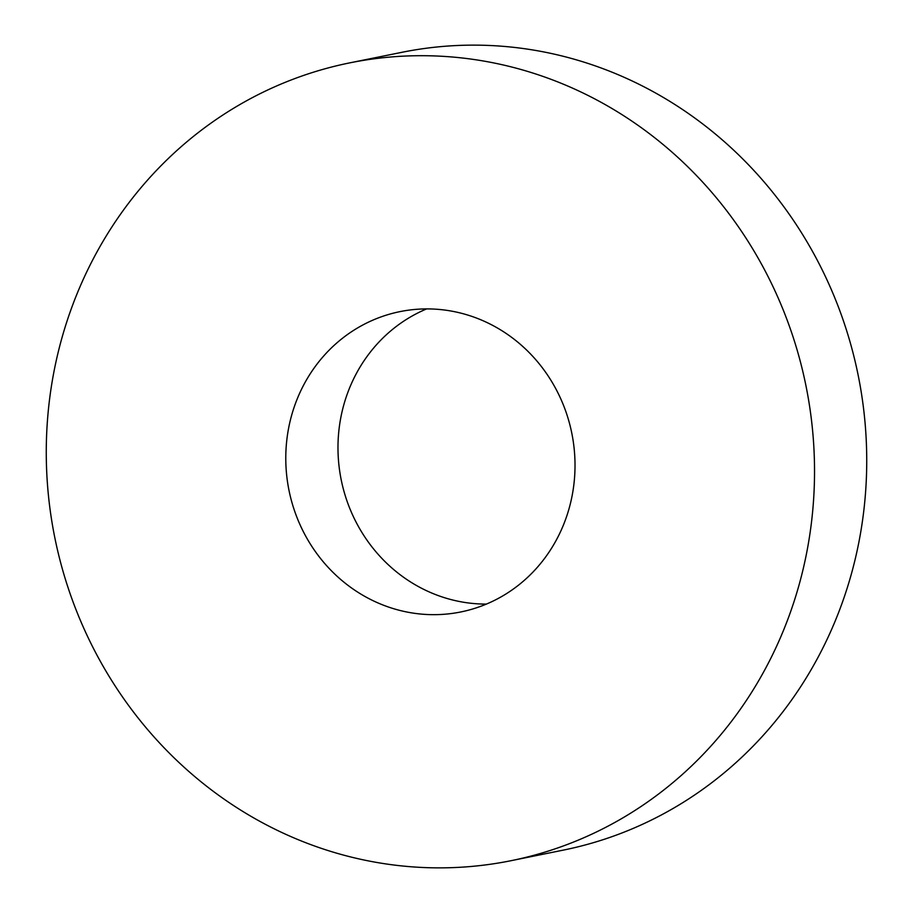 <?xml version="1.0" encoding="UTF-8"?>
<svg xmlns="http://www.w3.org/2000/svg" width="913" height="913" viewBox="0 0 913 913"><rect width="100%" height="100%" fill="white"/><g stroke="black" fill="none" stroke-linecap="round" stroke-linejoin="round"><path stroke-width="1.37" d="M486.389 604.086A153.213 144.254 78.6 0 1 339.111 428.596A153.213 144.254 78.6 0 1 426.611 308.914M573.889 484.404A153.213 144.254 78.6 0 1 460.803 611.961A153.213 144.254 78.6 0 1 286.91 439.176A153.213 144.254 78.6 0 1 399.985 311.618A153.213 144.254 78.6 0 1 573.889 484.404M49.268 401.72A406.981 383.163 78.6 0 1 349.622 62.894A406.981 383.163 78.6 0 1 811.531 521.848A406.981 383.163 78.6 0 1 511.166 860.674A406.981 383.163 78.6 0 1 49.268 401.72M349.622 62.894L401.834 52.326A406.981 383.163 78.6 0 1 863.732 511.28A406.981 383.163 78.6 0 1 563.378 850.106L511.166 860.674"/></g></svg>

